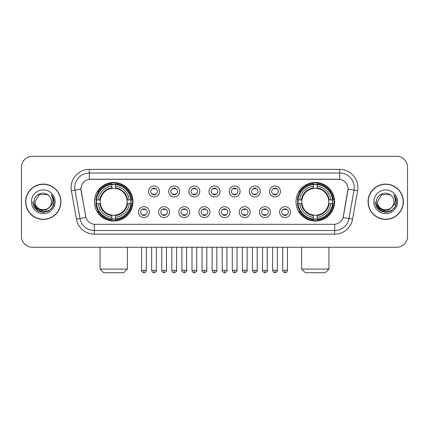<?xml version="1.0" encoding="UTF-8"?>
<svg xmlns="http://www.w3.org/2000/svg" width="429" height="429" viewBox="0 0 429 429"><rect width="100%" height="100%" fill="white"/><g stroke="black" fill="none" stroke-linecap="round" stroke-linejoin="round"><path stroke-width="0.64" d="M296.015 201.764A19.289 19.289 0 0 0 315.299 221.048A19.289 19.289 0 0 0 334.588 201.764A19.289 19.289 0 0 0 315.299 182.475A19.289 19.289 0 0 0 296.015 201.764M94.412 201.764A19.289 19.289 0 0 0 113.701 221.048A19.289 19.289 0 0 0 132.985 201.764A19.289 19.289 0 0 0 113.701 182.475A19.289 19.289 0 0 0 94.412 201.764M149.399 212.135A5.459 5.459 0 0 1 143.94 217.594A5.459 5.459 0 0 1 138.481 212.135A5.459 5.459 0 0 1 143.94 206.676A5.459 5.459 0 0 1 149.399 212.135M140.664 212.135A3.276 3.276 0 0 0 143.94 215.412A3.276 3.276 0 0 0 147.217 212.135A3.276 3.276 0 0 0 143.94 208.859A3.276 3.276 0 0 0 140.664 212.135M169.557 212.135A5.459 5.459 0 0 1 164.098 217.594A5.459 5.459 0 0 1 158.639 212.135A5.459 5.459 0 0 1 164.098 206.676A5.459 5.459 0 0 1 169.557 212.135M160.827 212.135A3.276 3.276 0 0 0 164.098 215.412A3.276 3.276 0 0 0 167.374 212.135A3.276 3.276 0 0 0 164.098 208.859A3.276 3.276 0 0 0 160.827 212.135M189.72 212.135A5.459 5.459 0 0 1 184.261 217.594A5.459 5.459 0 0 1 178.802 212.135A5.459 5.459 0 0 1 184.261 206.676A5.459 5.459 0 0 1 189.72 212.135M180.984 212.135A3.276 3.276 0 0 0 184.261 215.412A3.276 3.276 0 0 0 187.537 212.135A3.276 3.276 0 0 0 184.261 208.859A3.276 3.276 0 0 0 180.984 212.135M209.878 212.135A5.459 5.459 0 0 1 204.418 217.594A5.459 5.459 0 0 1 198.959 212.135A5.459 5.459 0 0 1 204.418 206.676A5.459 5.459 0 0 1 209.878 212.135M201.147 212.135A3.276 3.276 0 0 0 204.418 215.412A3.276 3.276 0 0 0 207.695 212.135A3.276 3.276 0 0 0 204.418 208.859A3.276 3.276 0 0 0 201.147 212.135M230.041 212.135A5.459 5.459 0 0 1 224.582 217.594A5.459 5.459 0 0 1 219.122 212.135A5.459 5.459 0 0 1 224.582 206.676A5.459 5.459 0 0 1 230.041 212.135M221.305 212.135A3.276 3.276 0 0 0 224.582 215.412A3.276 3.276 0 0 0 227.853 212.135A3.276 3.276 0 0 0 224.582 208.859A3.276 3.276 0 0 0 221.305 212.135M250.198 212.135A5.459 5.459 0 0 1 244.739 217.594A5.459 5.459 0 0 1 239.28 212.135A5.459 5.459 0 0 1 244.739 206.676A5.459 5.459 0 0 1 250.198 212.135M241.463 212.135A3.276 3.276 0 0 0 244.739 215.412A3.276 3.276 0 0 0 248.016 212.135A3.276 3.276 0 0 0 244.739 208.859A3.276 3.276 0 0 0 241.463 212.135M270.361 212.135A5.459 5.459 0 0 1 264.902 217.594A5.459 5.459 0 0 1 259.443 212.135A5.459 5.459 0 0 1 264.902 206.676A5.459 5.459 0 0 1 270.361 212.135M261.626 212.135A3.276 3.276 0 0 0 264.902 215.412A3.276 3.276 0 0 0 268.173 212.135A3.276 3.276 0 0 0 264.902 208.859A3.276 3.276 0 0 0 261.626 212.135M290.519 212.135A5.459 5.459 0 0 1 285.06 217.594A5.459 5.459 0 0 1 279.601 212.135A5.459 5.459 0 0 1 285.06 206.676A5.459 5.459 0 0 1 290.519 212.135M281.783 212.135A3.276 3.276 0 0 0 285.06 215.412A3.276 3.276 0 0 0 288.336 212.135A3.276 3.276 0 0 0 285.06 208.859A3.276 3.276 0 0 0 281.783 212.135M159.475 191.463A5.459 5.459 0 0 1 154.022 196.922A5.459 5.459 0 0 1 148.563 191.463A5.459 5.459 0 0 1 154.022 186.009A5.459 5.459 0 0 1 159.475 191.463M150.745 191.463A3.276 3.276 0 0 0 154.022 194.739A3.276 3.276 0 0 0 157.293 191.463A3.276 3.276 0 0 0 154.022 188.192A3.276 3.276 0 0 0 150.745 191.463M179.638 191.463A5.459 5.459 0 0 1 174.179 196.922A5.459 5.459 0 0 1 168.72 191.463A5.459 5.459 0 0 1 174.179 186.009A5.459 5.459 0 0 1 179.638 191.463M170.903 191.463A3.276 3.276 0 0 0 174.179 194.739A3.276 3.276 0 0 0 177.456 191.463A3.276 3.276 0 0 0 174.179 188.192A3.276 3.276 0 0 0 170.903 191.463M199.796 191.463A5.459 5.459 0 0 1 194.342 196.922A5.459 5.459 0 0 1 188.883 191.463A5.459 5.459 0 0 1 194.342 186.009A5.459 5.459 0 0 1 199.796 191.463M191.066 191.463A3.276 3.276 0 0 0 194.342 194.739A3.276 3.276 0 0 0 197.613 191.463A3.276 3.276 0 0 0 194.342 188.192A3.276 3.276 0 0 0 191.066 191.463M219.959 191.463A5.459 5.459 0 0 1 214.5 196.922A5.459 5.459 0 0 1 209.041 191.463A5.459 5.459 0 0 1 214.5 186.009A5.459 5.459 0 0 1 219.959 191.463M211.224 191.463A3.276 3.276 0 0 0 214.5 194.739A3.276 3.276 0 0 0 217.776 191.463A3.276 3.276 0 0 0 214.5 188.192A3.276 3.276 0 0 0 211.224 191.463M240.117 191.463A5.459 5.459 0 0 1 234.658 196.922A5.459 5.459 0 0 1 229.204 191.463A5.459 5.459 0 0 1 234.658 186.009A5.459 5.459 0 0 1 240.117 191.463M231.387 191.463A3.276 3.276 0 0 0 234.658 194.739A3.276 3.276 0 0 0 237.934 191.463A3.276 3.276 0 0 0 234.658 188.192A3.276 3.276 0 0 0 231.387 191.463M260.28 191.463A5.459 5.459 0 0 1 254.821 196.922A5.459 5.459 0 0 1 249.362 191.463A5.459 5.459 0 0 1 254.821 186.009A5.459 5.459 0 0 1 260.28 191.463M251.544 191.463A3.276 3.276 0 0 0 254.821 194.739A3.276 3.276 0 0 0 258.097 191.463A3.276 3.276 0 0 0 254.821 188.192A3.276 3.276 0 0 0 251.544 191.463M280.437 191.463A5.459 5.459 0 0 1 274.978 196.922A5.459 5.459 0 0 1 269.525 191.463A5.459 5.459 0 0 1 274.978 186.009A5.459 5.459 0 0 1 280.437 191.463M271.707 191.463A3.276 3.276 0 0 0 274.978 194.739A3.276 3.276 0 0 0 278.255 191.463A3.276 3.276 0 0 0 274.978 188.192A3.276 3.276 0 0 0 271.707 191.463M76.405 219.117L71.402 190.733A18.195 18.195 0 0 1 89.318 169.375L339.682 169.375A18.195 18.195 0 0 1 357.598 190.733L352.595 219.117A18.195 18.195 0 0 1 334.679 234.148L94.321 234.148A18.195 18.195 0 0 1 76.405 219.117L85.891 217.444L81.097 190.733A9.824 9.824 0 0 1 90.771 179.204L338.229 179.204A9.824 9.824 0 0 1 347.903 190.733L343.409 216.205A9.824 9.824 0 0 1 333.735 224.324L95.265 224.324A9.824 9.824 0 0 1 85.591 216.205L80.947 189.05L74.984 190.101A14.554 14.554 0 0 1 89.318 173.016L339.682 173.016A14.554 14.554 0 0 1 354.016 190.101L349.013 218.484A14.554 14.554 0 0 1 334.679 230.512L94.321 230.512A14.554 14.554 0 0 1 79.987 218.484L74.984 190.101A14.554 14.554 0 0 1 74.764 187.57M96.144 203.582A17.648 17.648 0 0 1 96.144 199.946M297.747 203.582A17.648 17.648 0 0 1 297.747 199.946M25.633 201.764A17.648 17.648 0 0 0 43.286 219.412A17.648 17.648 0 0 0 60.934 201.764A17.648 17.648 0 0 0 43.286 184.116A17.648 17.648 0 0 0 25.633 201.764M368.066 201.764A17.648 17.648 0 0 0 385.714 219.412A17.648 17.648 0 0 0 403.367 201.764A17.648 17.648 0 0 0 385.714 184.116A17.648 17.648 0 0 0 368.066 201.764M89.318 169.375L89.318 179.311L339.682 179.311L339.682 169.375M80.947 189.028L81.054 187.57M333.735 224.324L95.265 224.324M357.598 190.733L348.053 189.05L343.109 217.444L352.595 219.117M343.409 216.205L343.35 216.516M85.65 216.516L85.591 216.205M407.55 167.192A10.918 10.918 0 0 0 396.632 156.274L32.368 156.274A10.918 10.918 0 0 0 21.45 167.192L21.45 236.336A10.918 10.918 0 0 0 32.368 247.249L396.632 247.249A10.918 10.918 0 0 0 407.55 236.336L407.55 167.192L407.55 236.336M21.45 167.192L21.45 236.336M396.632 156.274L32.368 156.274M32.368 247.249L396.632 247.249M60.752 201.764A17.466 17.466 0 0 0 43.286 184.298A17.466 17.466 0 0 0 25.815 201.764A17.466 17.466 0 0 0 43.286 219.23A17.466 17.466 0 0 0 60.752 201.764M50.113 206.606L46.396 209.819L41.533 210.5L37.055 208.473L34.256 204.429M51.507 201.764C52.011 212.371 34.556 212.371 35.06 201.764L39.173 194.643L47.394 194.643L48.67 195.549C43.624 190.262 33.907 194.616 33.998 201.764C33.076 214.457 53.657 214.79 53.99 202.381L54.011 201.764C53.979 199.067 53.083 196.697 51.319 194.659C52.66 196.857 53.132 199.228 52.735 201.764C52.349 203.92 51.303 205.684 49.587 207.046A8.226 8.226 0 0 0 51.507 201.764C52.011 212.371 34.556 212.371 35.06 201.764L39.173 194.643L47.394 194.643L48.67 195.549L47.394 194.643L39.173 194.643L35.06 201.764C34.556 212.371 52.011 212.371 51.507 201.764A8.226 8.226 0 0 0 48.67 195.549M49.587 207.046C45.222 212.95 34.631 209.175 35.06 201.764M31.419 201.764A11.862 11.862 0 0 0 43.286 213.626A11.862 11.862 0 0 0 55.148 201.764A11.862 11.862 0 0 0 43.286 189.902A11.862 11.862 0 0 0 31.419 201.764M51.319 194.659L54.006 202.075L53.507 198.514L54.006 202.075L53.507 198.514L54.006 202.075L51.4 194.75L54.006 202.075L51.4 194.75L54.011 201.764L52.574 207.127L48.649 211.052L43.286 212.489L37.924 211.052L33.993 207.127L32.561 201.764M51.4 194.75L54.006 202.08M403.185 201.764A17.466 17.466 0 0 0 385.714 184.298A17.466 17.466 0 0 0 368.248 201.764A17.466 17.466 0 0 0 385.714 219.23A17.466 17.466 0 0 0 403.185 201.764M392.54 206.606L388.83 209.819L383.96 210.5L379.483 208.473L376.689 204.429M393.94 201.764C394.444 212.371 376.989 212.371 377.493 201.764L381.606 194.643L389.827 194.643L391.103 195.549C386.057 190.262 376.34 194.616 376.431 201.764C375.504 214.457 396.09 214.79 396.423 202.381L396.439 201.764C396.412 199.067 395.511 196.697 393.747 194.659C395.093 196.857 395.565 199.228 395.168 201.764C394.782 203.92 393.731 205.684 392.02 207.046A8.226 8.226 0 0 0 393.94 201.764C394.444 212.371 376.989 212.371 377.493 201.764L381.606 194.643L389.827 194.643L391.103 195.549L389.827 194.643L381.606 194.643L377.493 201.764C376.989 212.371 394.444 212.371 393.94 201.764A8.226 8.226 0 0 0 391.103 195.549M392.02 207.046C387.65 212.95 377.064 209.175 377.493 201.764M373.852 201.764A11.862 11.862 0 0 0 385.714 213.626A11.862 11.862 0 0 0 397.581 201.764A11.862 11.862 0 0 0 385.714 189.902A11.862 11.862 0 0 0 373.852 201.764M393.747 194.659L396.439 202.075L395.935 198.514L396.439 202.075L395.935 198.514L396.439 202.075L393.827 194.75L396.439 202.075L393.827 194.75L396.439 201.764L395.007 207.127L391.076 211.052L385.714 212.489L380.351 211.052L376.426 207.127L374.989 201.764M393.827 194.75L396.439 202.08M123.708 272.726L103.689 272.726L100.054 269.085L127.343 269.085L123.708 272.726M127.038 203.582A13.465 13.465 0 0 0 115.519 188.422L115.519 188.422A13.465 13.465 0 0 0 100.359 203.582A13.465 13.465 0 0 0 127.038 203.582L127.579 203.582L127.038 203.582A13.465 13.465 0 0 1 115.519 215.106L115.519 217.305A15.648 15.648 0 0 0 129.242 203.582L131.655 203.582A18.05 18.05 0 0 1 115.519 219.723L115.519 218.988A17.321 17.321 0 0 0 130.925 203.582M96.509 203.582A17.283 17.283 0 0 1 96.509 199.946M115.519 184.572A17.283 17.283 0 0 0 111.878 184.572M130.888 199.946A17.283 17.283 0 0 1 130.888 203.582M131.655 199.946A18.05 18.05 0 0 0 115.519 183.805L115.519 184.54A17.321 17.321 0 0 1 130.925 199.946L131.655 199.946M95.742 203.582A18.05 18.05 0 0 0 111.878 219.723L111.878 218.988A17.321 17.321 0 0 1 96.471 203.582L95.742 203.582M130.925 199.946L129.242 199.946A15.648 15.648 0 0 0 115.519 186.224L115.519 184.54M115.519 218.988L115.519 217.305M96.471 203.582L98.155 203.582A15.648 15.648 0 0 0 111.878 217.305L111.878 218.988M115.519 186.224L115.519 187.886A13.996 13.996 0 0 1 127.579 199.946L129.242 199.946M129.242 203.582L127.579 203.582A13.996 13.996 0 0 1 115.519 215.642M111.878 217.305L111.878 215.106A13.465 13.465 0 0 1 100.359 203.582L98.155 203.582M127.038 199.946L127.579 199.946M115.519 218.951A17.283 17.283 0 0 1 111.878 218.951M111.878 183.805A18.05 18.05 0 0 0 95.742 199.946L96.471 199.946A17.321 17.321 0 0 1 111.878 184.54L111.878 183.805M111.878 184.54L111.878 186.224A15.648 15.648 0 0 0 98.155 199.946L96.471 199.946M111.878 188.401L111.878 186.224M98.155 199.946L99.823 199.946A13.996 13.996 0 0 1 111.878 187.886M111.878 215.106L111.878 215.642A13.996 13.996 0 0 1 99.823 203.582M98.557 191.94L97.528 191.94A18.924 18.924 0 0 1 132.62 201.764A18.924 18.924 0 0 1 97.528 211.588L98.557 211.588M325.311 272.726L305.292 272.726L301.657 269.085L328.946 269.085L325.311 272.726M328.641 203.582A13.465 13.465 0 0 0 317.122 188.422L317.122 188.422A13.465 13.465 0 0 0 301.962 203.582A13.465 13.465 0 0 0 328.641 203.582L329.177 203.582L328.641 203.582A13.465 13.465 0 0 1 317.122 215.106L317.122 217.305A15.648 15.648 0 0 0 330.845 203.582L333.258 203.582A18.05 18.05 0 0 1 317.122 219.723L317.122 218.988A17.321 17.321 0 0 0 332.529 203.582M298.112 203.582A17.283 17.283 0 0 1 298.112 199.946M317.122 184.572A17.283 17.283 0 0 0 313.481 184.572M332.491 199.946A17.283 17.283 0 0 1 332.491 203.582M333.258 199.946A18.05 18.05 0 0 0 317.122 183.805L317.122 184.54A17.321 17.321 0 0 1 332.529 199.946L333.258 199.946M297.345 203.582A18.05 18.05 0 0 0 313.481 219.723L313.481 218.988A17.321 17.321 0 0 1 298.075 203.582L297.345 203.582M332.529 199.946L330.845 199.946A15.648 15.648 0 0 0 317.122 186.224L317.122 184.54M317.122 218.988L317.122 217.305M298.075 203.582L299.758 203.582A15.648 15.648 0 0 0 313.481 217.305L313.481 218.988M317.122 186.224L317.122 187.886A13.996 13.996 0 0 1 329.177 199.946L330.845 199.946M330.845 203.582L329.177 203.582A13.996 13.996 0 0 1 317.122 215.642M313.481 217.305L313.481 215.106A13.465 13.465 0 0 1 301.962 203.582L299.758 203.582M328.641 199.946L329.177 199.946M317.122 218.951A17.283 17.283 0 0 1 313.481 218.951M313.481 183.805A18.05 18.05 0 0 0 297.345 199.946L298.075 199.946A17.321 17.321 0 0 1 313.481 184.54L313.481 183.805M313.481 184.54L313.481 186.224A15.648 15.648 0 0 0 299.758 199.946L298.075 199.946M313.481 188.401L313.481 186.224M299.758 199.946L301.421 199.946A13.996 13.996 0 0 1 313.481 187.886M313.481 215.106L313.481 215.642A13.996 13.996 0 0 1 301.421 203.582M300.161 191.94L299.131 191.94A18.924 18.924 0 0 1 334.223 201.764A18.924 18.924 0 0 1 299.131 211.588L300.161 211.588M152.928 194.552L152.928 194.037A2.794 2.794 0 0 0 155.11 194.037L155.11 194.552M155.11 188.379L155.11 188.894A2.794 2.794 0 0 0 152.928 188.894L152.928 188.379M173.085 194.552L173.085 194.037A2.794 2.794 0 0 0 175.273 194.037L175.273 194.552M175.273 188.379L175.273 188.894A2.794 2.794 0 0 0 173.085 188.894L173.085 188.379M193.248 194.552L193.248 194.037A2.794 2.794 0 0 0 195.431 194.037L195.431 194.552M195.431 188.379L195.431 188.894A2.794 2.794 0 0 0 193.248 188.894L193.248 188.379M213.406 194.552L213.406 194.037A2.794 2.794 0 0 0 215.594 194.037L215.594 194.552M215.594 188.379L215.594 188.894A2.794 2.794 0 0 0 213.406 188.894L213.406 188.379M233.569 194.552L233.569 194.037A2.794 2.794 0 0 0 235.752 194.037L235.752 194.552M235.752 188.379L235.752 188.894A2.794 2.794 0 0 0 233.569 188.894L233.569 188.379M253.727 194.552L253.727 194.037A2.794 2.794 0 0 0 255.915 194.037L255.915 194.552M255.915 188.379L255.915 188.894A2.794 2.794 0 0 0 253.727 188.894L253.727 188.379M273.89 194.552L273.89 194.037A2.794 2.794 0 0 0 276.072 194.037L276.072 194.552M276.072 188.379L276.072 188.894A2.794 2.794 0 0 0 273.89 188.894L273.89 188.379M142.846 215.224L142.846 214.704A2.794 2.794 0 0 0 145.029 214.704L145.029 215.224M145.029 209.046L145.029 209.567A2.794 2.794 0 0 0 142.846 209.567L142.846 209.046M163.009 215.224L163.009 214.704A2.794 2.794 0 0 0 165.192 214.704L165.192 215.224M165.192 209.046L165.192 209.567A2.794 2.794 0 0 0 163.009 209.567L163.009 209.046M183.167 215.224L183.167 214.704A2.794 2.794 0 0 0 185.349 214.704L185.349 215.224M185.349 209.046L185.349 209.567A2.794 2.794 0 0 0 183.167 209.567L183.167 209.046M203.33 215.224L203.33 214.704A2.794 2.794 0 0 0 205.512 214.704L205.512 215.224M205.512 209.046L205.512 209.567A2.794 2.794 0 0 0 203.33 209.567L203.33 209.046M223.488 215.224L223.488 214.704A2.794 2.794 0 0 0 225.67 214.704L225.67 215.224M225.67 209.046L225.67 209.567A2.794 2.794 0 0 0 223.488 209.567L223.488 209.046M243.651 215.224L243.651 214.704A2.794 2.794 0 0 0 245.833 214.704L245.833 215.224M245.833 209.046L245.833 209.567A2.794 2.794 0 0 0 243.651 209.567L243.651 209.046M263.808 215.224L263.808 214.704A2.794 2.794 0 0 0 265.991 214.704L265.991 215.224M265.991 209.046L265.991 209.567A2.794 2.794 0 0 0 263.808 209.567L263.808 209.046M283.971 215.224L283.971 214.704A2.794 2.794 0 0 0 286.154 214.704L286.154 215.224M286.154 209.046L286.154 209.567A2.794 2.794 0 0 0 283.971 209.567L283.971 209.046M334.679 224.281L334.679 234.148M94.321 234.148L94.321 224.281M71.402 190.733L74.984 190.101M111.878 219.117A17.45 17.45 0 0 0 115.519 219.117M131.054 203.582A17.45 17.45 0 0 0 131.054 199.946M115.519 184.411A17.45 17.45 0 0 0 111.878 184.411M313.481 219.117A17.45 17.45 0 0 0 317.122 219.117M332.652 203.582A17.45 17.45 0 0 0 332.652 199.946M317.122 184.411A17.45 17.45 0 0 0 313.481 184.411M154.022 270.361L151.651 270.361C152.064 272.045 152.858 272.833 154.022 272.726L154.022 270.361L156.387 270.361L156.387 247.249M174.179 270.361L171.814 270.361C172.227 272.045 173.016 272.833 174.179 272.726L174.179 270.361L176.544 270.361L176.544 247.249M194.342 270.361L191.972 270.361C192.385 272.045 193.173 272.833 194.342 272.726L194.342 270.361L196.707 270.361L196.707 247.249M214.5 270.361L212.135 270.361C212.548 272.045 213.336 272.833 214.5 272.726L214.5 270.361L216.865 270.361L216.865 247.249M234.658 270.361L232.293 270.361C232.706 272.045 233.494 272.833 234.658 272.726L234.658 270.361L237.028 270.361L237.028 247.249M254.821 270.361L252.456 270.361C252.869 272.045 253.657 272.833 254.821 272.726L254.821 270.361L257.185 270.361L257.185 247.249M274.978 270.361L272.613 270.361C273.026 272.045 273.815 272.833 274.978 272.726L274.978 270.361L277.349 270.361L277.349 247.249M143.94 270.361L141.575 270.361C141.093 271.117 141.881 271.906 143.94 272.726L143.94 270.361L146.305 270.361L146.305 247.249M164.098 270.361L161.733 270.361C161.256 271.117 162.044 271.906 164.098 272.726L164.098 270.361L166.463 270.361L166.463 247.249M184.261 270.361L181.896 270.361C181.413 271.117 182.202 271.906 184.261 272.726L184.261 270.361L186.626 270.361L186.626 247.249M204.418 270.361L202.054 270.361C201.576 271.117 202.365 271.906 204.418 272.726L204.418 270.361L206.783 270.361L206.783 247.249M224.582 270.361L222.217 270.361C221.734 271.117 222.522 271.906 224.582 272.726L224.582 270.361L226.946 270.361L226.946 247.249M244.739 270.361L242.374 270.361C241.897 271.117 242.685 271.906 244.739 272.726L244.739 270.361L247.104 270.361L247.104 247.249M264.902 270.361L262.537 270.361C262.055 271.117 262.843 271.906 264.902 272.726L264.902 270.361L267.267 270.361L267.267 247.249M285.06 270.361L282.695 270.361C282.218 271.117 283.006 271.906 285.06 272.726L285.06 270.361L287.425 270.361L287.425 247.249M127.343 247.249L127.343 269.085M100.054 247.249L100.054 269.085M328.946 247.249L328.946 269.085M301.657 247.249L301.657 269.085M151.651 270.361L151.651 247.249M156.387 270.361C156.864 271.117 156.076 271.906 154.022 272.726M171.814 270.361L171.814 247.249M176.544 270.361C177.027 271.117 176.239 271.906 174.179 272.726M191.972 270.361L191.972 247.249M196.707 270.361C197.184 271.117 196.396 271.906 194.342 272.726M212.135 270.361L212.135 247.249M216.865 270.361C217.347 271.117 216.559 271.906 214.5 272.726M232.293 270.361L232.293 247.249M237.028 270.361C237.505 271.117 236.717 271.906 234.658 272.726M252.456 270.361L252.456 247.249M257.185 270.361C257.668 271.117 256.88 271.906 254.821 272.726M272.613 270.361L272.613 247.249M277.349 270.361C277.826 271.117 277.037 271.906 274.978 272.726M141.575 270.361L141.575 247.249M146.305 270.361C145.892 272.045 145.104 272.833 143.94 272.726M161.733 270.361L161.733 247.249M166.463 270.361C166.945 271.117 166.157 271.906 164.098 272.726M181.896 270.361L181.896 247.249M186.626 270.361C187.103 271.117 186.315 271.906 184.261 272.726M202.054 270.361L202.054 247.249M206.783 270.361C207.266 271.117 206.478 271.906 204.418 272.726M222.217 270.361L222.217 247.249M226.946 270.361C227.424 271.117 226.635 271.906 224.582 272.726M242.374 270.361L242.374 247.249M247.104 270.361C247.587 271.117 246.798 271.906 244.739 272.726M262.537 270.361L262.537 247.249M267.267 270.361C267.744 271.117 266.956 271.906 264.902 272.726M282.695 270.361L282.695 247.249M287.425 270.361C287.012 272.045 286.223 272.833 285.06 272.726"/></g></svg>
